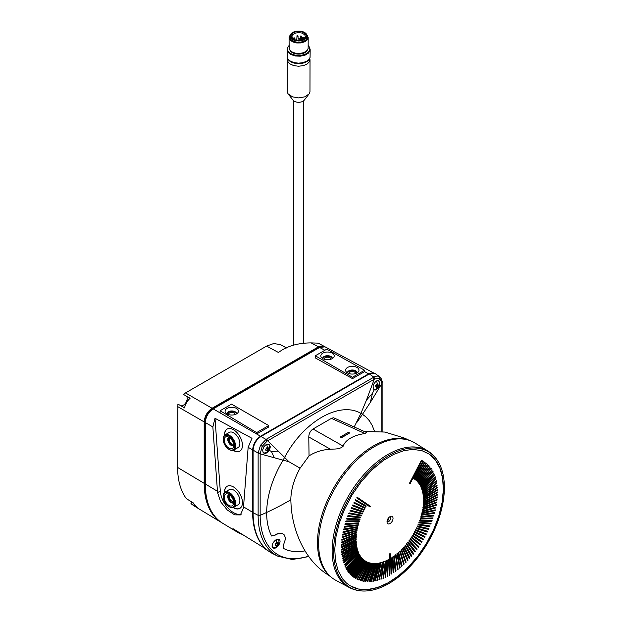 <?xml version="1.0" encoding="UTF-8"?>
<svg xmlns="http://www.w3.org/2000/svg" width="622" height="622" viewBox="0 0 622 622"><rect width="100%" height="100%" fill="white"/><g stroke="black" fill="none" stroke-linecap="round" stroke-linejoin="round"><path stroke-width="0.93" d="M352.487 377.235L315.323 355.776L326.775 349.16L364.593 370.245L352.487 377.235L352.487 378.627L364.593 371.637L364.593 370.245M322.771 353.164A6.694 3.864 0 0 0 321.387 357.479A6.694 3.864 0 0 0 332.241 358.63A6.694 3.864 0 0 0 333.617 357.479A6.694 3.864 0 0 0 331.301 352.713A6.694 3.864 0 0 0 322.771 353.164M347.55 367.47A6.694 3.864 0 0 0 346.166 371.785A6.694 3.864 0 0 0 357.02 372.936A6.694 3.864 0 0 0 358.396 371.785A6.694 3.864 0 0 0 356.079 367.019A6.694 3.864 0 0 0 347.55 367.47M180.481 405.56A5.575 3.219 120 0 0 186.056 402.333A5.575 3.219 120 0 0 186.048 395.903L190.107 398.243C187.261 400.895 185.403 404.113 184.532 407.9L177.892 404.067L177.62 467.456L204.179 483.333A86.38 49.869 120 0 0 221.541 522.566A86.38 49.869 120 0 0 222.108 522.9M177.62 467.456A85.712 49.488 -60 0 0 186.445 498.727L193.108 502.763A85.883 49.581 120 0 0 197.633 507.606L190.97 503.571A85.712 49.488 -60 0 0 194.849 506.386L221.541 522.566M228.912 437.219A4.859 2.807 -120 0 0 228.321 439.109A4.859 2.807 -120 0 0 228.321 439.342A4.859 2.807 -120 0 0 230.233 443.774A4.859 2.807 -120 0 0 233.685 445.492M230.179 438.145A3.343 1.928 -120 0 0 230.078 438.191A3.343 1.928 -120 0 0 229.386 439.723A3.343 1.928 -120 0 0 230.848 443.089A3.343 1.928 -120 0 0 233.429 443.991A3.343 1.928 -120 0 0 233.522 443.929M332.358 358.56A4.859 2.807 0 0 0 332.366 358.497A4.859 2.807 0 0 0 330.943 356.515A4.859 2.807 0 0 0 330.733 356.406A4.859 2.807 0 0 0 324.07 356.515A4.859 2.807 0 0 0 322.647 358.497A4.859 2.807 0 0 0 322.647 358.56M301.895 39.878L300.651 39.38L300.807 40.119M228.912 494.451A4.859 2.807 -120 0 0 228.321 496.333A4.859 2.807 -120 0 0 228.321 496.566A4.859 2.807 -120 0 0 230.233 500.998A4.859 2.807 -120 0 0 233.685 502.716M230.179 495.369A3.343 1.928 -120 0 0 230.078 495.423A3.343 1.928 -120 0 0 229.386 496.955A3.343 1.928 -120 0 0 229.394 497.11A3.343 1.928 -120 0 0 230.91 500.383A3.343 1.928 -120 0 0 233.429 501.215A3.343 1.928 -120 0 0 233.522 501.153M352.487 378.627L315.323 357.922L315.323 355.776M373.62 372.943L332.684 350.94M258.9 438.02A10.349 5.979 120 0 0 253.372 447.583M287.496 58.266L287.551 61.197L289.735 63.778L293.623 65.574L298.474 66.243L303.489 65.613L307.338 63.903L309.608 61.415L309.756 58.266M248.147 447.296L243.42 508.112L240.372 514.923L234.673 514.853L227.302 510.009L220.709 501.884L217.552 492.647L212.856 426.917L215.01 418.287L252.003 438.3L248.147 447.296L252.641 449.885L252.641 512.31A87.593 50.576 120 0 0 265.555 548.565M186.048 395.903L190.107 398.243L183.467 394.41L185.504 392.917L266.597 346.104L273.703 343.531L280.289 344.58L286.61 347.986M332.412 350.785L325.081 346.843L319.607 347.449L213.175 408.895C208.417 412.215 205.789 416.771 205.291 422.548L205.291 483.994L217.443 491.263M374.117 373.208L368.636 373.814L364.593 371.637M215.01 418.287L220.289 491.069A18.683 10.792 -120 0 0 228.064 508.158A18.683 10.792 -120 0 0 241.375 514.122M223.205 496.62A8.125 4.688 -120 0 0 228.95 506.572A8.125 4.688 -120 0 0 234.688 503.26A8.125 4.688 -120 0 0 228.95 493.308A8.125 4.688 -120 0 0 223.205 496.62L223.205 496.099A8.762 5.062 -120 0 1 225.016 492.095A8.762 5.062 -120 0 1 231.765 494.443A8.762 5.062 -120 0 1 235.59 503.26A8.762 5.062 -120 0 1 233.779 507.264A8.762 5.062 -120 0 1 229.401 506.837A8.762 5.062 -120 0 1 229.168 506.697M224.208 497.203A6.694 3.864 -120 0 0 228.087 504.823A6.694 3.864 -120 0 0 233.374 504.442A6.694 3.864 -120 0 0 233.685 502.677A6.694 3.864 -120 0 0 227.255 493.852A6.694 3.864 -120 0 0 224.208 497.203M252.641 449.885C253.138 444.108 255.766 439.56 260.525 436.232L368.636 373.814M304.453 38.603L303.046 37.779L305.083 37.841M309.562 58.631L308.185 60.412L305.558 62.068L298.793 63.428L292.029 62.208L289.393 60.684L287.691 58.631M309.321 59.074A11.196 6.461 180 0 1 309.251 59.199A11.196 6.461 180 0 1 290.715 61.733A11.196 6.461 180 0 1 288.009 59.199A11.196 6.461 180 0 1 287.932 59.074M332.272 358.614A4.859 2.807 0 0 0 330.943 357.168A4.859 2.807 0 0 0 330.733 357.051A4.859 2.807 0 0 0 325.951 356.492A4.859 2.807 0 0 0 322.732 358.614M330.834 359.252A3.343 1.928 0 0 0 330.842 359.151A3.343 1.928 0 0 0 329.862 357.79A3.343 1.928 0 0 0 329.722 357.712A3.343 1.928 0 0 0 326.122 357.393A3.343 1.928 0 0 0 324.148 359.151A3.343 1.928 0 0 0 324.155 359.244M266.597 346.104L278.469 352.487C286.882 346.143 297.775 342.947 311.132 342.893L318.207 343.142L323.938 346.221L318.456 346.827L311.132 342.893M305.239 51.953A9.159 5.287 180 0 1 305.107 52.03A9.159 5.287 180 0 1 292.153 52.03L290.062 50.421L289.16 48.741L289.067 37.561L290.039 39.987L292.62 41.853L296.725 42.972L300.885 42.926L304.881 41.736L307.33 39.847L308.178 37.367L306.98 34.879M308.185 37.561L308.139 48.5L306.444 51.144L303.435 52.738L299.555 53.461L295.155 53.111L291.866 51.867M242.767 534.593A86.761 50.094 -60 0 1 236.896 531.872L222.653 523.242A86.404 49.884 -60 0 1 205.291 483.994M306.739 61.236A11.39 6.578 180 0 1 306.677 61.267A11.39 6.578 180 0 1 290.575 61.267L288.25 59.417L287.263 57.675L287.076 49.589L288.025 52.24L290.925 54.557L295.333 55.98L300.239 56.198L305.278 55.047L308.349 53.189L310.121 50.234L309.562 47.451M310.176 49.589L310.067 57.411L308.854 59.588L306.794 61.197L302.65 62.736L298.474 63.156L294.136 62.628L290.458 61.197M192.027 502.109L190.97 503.571M287.24 59.665L287.263 91.768L287.908 93.533L293.04 100.196A6.127 3.538 -0 0 0 294.299 101.254A6.127 3.538 -0 0 0 304.22 100.196L309.126 93.86L309.966 91.947L310.02 59.665M288.235 93.992L292.534 96.861L298.482 97.887L304.78 96.845L309.025 93.992M260.525 436.232L220.102 412.891L220.102 410.753L256.622 432.585L268.727 425.596L268.727 426.987L256.622 433.977L256.622 432.585M234.688 446.028A8.125 4.688 -120 0 0 228.95 436.076A8.125 4.688 -120 0 0 223.205 439.396A8.125 4.688 -120 0 0 228.95 449.348A8.125 4.688 -120 0 0 234.688 446.028M233.685 445.445A6.694 3.864 -120 0 0 227.255 436.628A6.694 3.864 -120 0 0 224.208 439.979A6.694 3.864 -120 0 0 228.087 447.591A6.694 3.864 -120 0 0 233.374 447.218A6.694 3.864 -120 0 0 233.685 445.445M287.691 47.451L287.076 49.589M309.95 48.749A11.39 6.578 180 0 1 303.552 55.389A11.39 6.578 180 0 1 290.575 54.114A11.39 6.578 180 0 1 287.302 48.749M227.193 486.241A12.743 7.355 -120 0 0 224.666 492.01A12.743 7.355 -120 0 0 224.674 492.329M233.405 507.451A12.743 7.355 -120 0 0 239.936 508.306M233.779 507.264L238.055 504.8A8.762 5.062 -120 0 0 239.874 500.788A8.762 5.062 -120 0 0 239.867 500.368A8.762 5.062 -120 0 0 235.886 491.8A8.762 5.062 -120 0 0 229.3 489.623L225.016 492.095M236.896 531.872A86.761 50.094 -60 0 1 232.799 528.871L233.405 528.91L232.916 528.63M268.385 550.96L267.483 550.416A87.531 50.538 -60 0 1 263.433 547.453L233.405 528.91M308.185 45.585A11.188 6.461 180 0 1 309.095 46.658A11.188 6.461 180 0 1 304.694 54.371A11.188 6.461 180 0 1 290.715 53.508A11.188 6.461 180 0 1 288.157 46.658A11.188 6.461 180 0 1 289.067 45.585M307.252 50.343A8.957 5.17 180 0 1 292.293 52.598A8.957 5.17 180 0 1 290 50.343M309.974 49.332A11.351 6.554 180 0 1 309.974 49.465A11.351 6.554 180 0 1 302.968 55.514A11.351 6.554 180 0 1 290.598 54.098A11.351 6.554 180 0 1 290.155 53.819A11.351 6.554 180 0 1 287.278 49.465A11.351 6.554 180 0 1 287.278 49.332M185.068 405.925A4.782 2.76 -60 0 1 185.061 405.668A4.782 2.76 -60 0 1 185.395 403.802A4.782 2.76 -60 0 1 186.989 401.042A4.782 2.76 -60 0 1 188.443 399.822A4.782 2.76 -60 0 1 188.66 399.697M233.126 507.544A12.743 7.355 -120 0 0 239.828 508.376A12.743 7.355 -120 0 0 242.463 502.537A12.743 7.355 -120 0 0 236.904 489.716A12.743 7.355 -120 0 0 227.084 486.303A12.743 7.355 -120 0 0 224.441 492.134A12.743 7.355 -120 0 0 224.449 492.523M233.126 450.32A12.743 7.355 -120 0 0 239.828 451.144A12.743 7.355 -120 0 0 242.463 445.313A12.743 7.355 -120 0 0 236.904 432.492A12.743 7.355 -120 0 0 227.084 429.079A12.743 7.355 -120 0 0 224.441 434.91A12.743 7.355 -120 0 0 224.449 435.291M347.426 372.866A4.859 2.807 180 0 1 347.426 372.803A4.859 2.807 180 0 1 348.849 370.821A4.859 2.807 180 0 1 355.722 370.821A4.859 2.807 180 0 1 357.145 372.803A4.859 2.807 180 0 1 357.145 372.866M227.193 429.009A12.743 7.355 -120 0 0 224.666 434.778A12.743 7.355 -120 0 0 224.674 435.097M233.405 450.219A12.743 7.355 -120 0 0 239.936 451.082M229.168 449.465A8.762 5.062 -120 0 0 229.401 449.605A8.762 5.062 -120 0 0 233.779 450.04L238.055 447.568A8.762 5.062 -120 0 0 239.874 443.556A8.762 5.062 -120 0 0 236.049 434.739A8.762 5.062 -120 0 0 229.3 432.391L225.016 434.864A8.762 5.062 -120 0 0 223.205 438.875L223.205 439.396M288.087 46.774L287.302 49.659L289.043 52.714L293.086 54.923L298.474 55.755L303.909 55L307.906 52.971L309.927 49.838L309.165 46.774M233.685 445.585A4.859 2.807 60 0 1 233.631 445.616A4.859 2.807 60 0 1 229.883 444.318A4.859 2.807 60 0 1 227.761 439.427A4.859 2.807 60 0 1 228.772 437.204A4.859 2.807 60 0 1 228.826 437.173M268.727 425.596L231.555 404.137L220.102 410.753M233.779 450.04A8.762 5.062 -120 0 0 235.59 446.028A8.762 5.062 -120 0 0 231.765 437.212A8.762 5.062 -120 0 0 225.016 434.864M233.685 502.817A4.859 2.807 60 0 1 233.631 502.848A4.859 2.807 60 0 1 229.977 501.643A4.859 2.807 60 0 1 227.769 496.885A4.859 2.807 60 0 1 227.761 496.659A4.859 2.807 60 0 1 228.772 494.428A4.859 2.807 60 0 1 228.826 494.404M292.659 39.38A8.444 4.875 180 0 1 292.659 32.492A8.444 4.875 180 0 1 304.593 32.492L304.593 32.492A8.444 4.875 180 0 1 304.593 39.38A8.444 4.875 180 0 1 292.659 39.38M304.593 32.492L306.996 34.918L306.693 37.794L303.878 40.002L298.98 41.029L294.019 40.259L290.707 37.996L290.163 35.166L292.604 32.523M293.273 39.023A7.565 4.37 180 0 1 293.273 32.849A7.565 4.37 180 0 1 303.979 32.849A7.565 4.37 180 0 1 303.979 39.023A7.565 4.37 180 0 1 293.273 39.023L293.273 39.023M307.113 35.244A9.159 5.287 180 0 1 303.692 41.643A9.159 5.287 180 0 1 292.153 40.974A9.159 5.287 180 0 1 290.147 35.244M290.272 34.879L289.067 37.561M307.229 36.068L307.229 37.234A8.599 4.968 180 0 1 301.919 41.822A8.599 4.968 180 0 1 292.542 40.749A8.599 4.968 180 0 1 290.023 37.234L290.023 36.068M322.142 346.47A10.349 5.979 120 0 0 318.48 347.449L212.048 408.895A10.349 5.979 120 0 0 204.724 421.576L204.724 483.022A85.611 49.426 120 0 0 210.399 509.294M227.03 408.436A6.694 3.864 0 0 0 225.646 412.751A6.694 3.864 0 0 0 236.5 413.91A6.694 3.864 0 0 0 237.876 412.751A6.694 3.864 0 0 0 235.559 407.985A6.694 3.864 0 0 0 227.03 408.436M236.617 413.832A4.859 2.807 0 0 0 236.624 413.778A4.859 2.807 0 0 0 235.202 411.787A4.859 2.807 0 0 0 234.992 411.678A4.859 2.807 0 0 0 228.328 411.787A4.859 2.807 0 0 0 226.906 413.778A4.859 2.807 0 0 0 226.906 413.832M318.456 346.827L212.063 408.257C207.313 411.577 204.685 416.134 204.179 421.91L204.179 483.333M357.051 372.92A4.859 2.807 0 0 0 355.722 371.474A4.859 2.807 0 0 0 350.862 370.774A4.859 2.807 0 0 0 347.519 372.92M355.613 373.558A3.343 1.928 0 0 0 355.621 373.464A3.343 1.928 0 0 0 354.641 372.096A3.343 1.928 0 0 0 350.995 371.676A3.343 1.928 0 0 0 348.926 373.464A3.343 1.928 0 0 0 348.934 373.55M236.531 413.887A4.859 2.807 0 0 0 235.202 412.44A4.859 2.807 0 0 0 230.342 411.741A4.859 2.807 0 0 0 226.991 413.887M235.1 414.524A3.343 1.928 0 0 0 235.108 414.423A3.343 1.928 0 0 0 234.129 413.055A3.343 1.928 0 0 0 230.482 412.643A3.343 1.928 0 0 0 228.422 414.423A3.343 1.928 0 0 0 228.422 414.524M293.545 39.17L291.889 37.227L292.309 34.987L294.688 33.285L298.35 32.569L301.973 33.067L304.78 34.785L305.41 37.071L303.707 39.17M324.482 346.578L323.938 346.221M283.352 548.441L288.367 550.524L293.879 551.605L299.781 551.652L305.013 550.898L299.781 551.652L293.872 551.597L288.359 550.524L283.321 548.425L283.29 545.634L285.273 539.608L285.164 537.136L284.238 534.897L282.551 533.505L279.931 533.101L276.852 533.964L274.022 535.697L278.936 533.248L282.909 533.692M369.32 373.946L373.853 377.142C376.03 375.945 377.904 375.774 379.451 376.613L375.167 373.573C373.589 372.539 371.637 372.664 369.32 373.946L260.968 436.504C256.194 439.808 253.574 444.349 253.1 450.141L253.1 512.691A87.749 50.662 -60 0 0 272.926 553.751L277.878 556.2A87.391 50.46 -60 0 1 258.13 515.311A1.594 0.917 -0 0 0 260.159 515.358L260.159 453.858L258.13 453.811L258.13 515.311L253.1 512.691M330.609 576.664L326.527 573.881C303.139 558.385 292.169 528.07 291.026 504.24L290.816 499.8C290.972 489.6 294.058 479.057 300.084 468.172L288.872 461.703L283.041 460.163L284.627 457.419C303.482 421.584 339.472 400.809 360.908 413.381L366.42 400.203L372.508 393.205L374.164 389.893C372.181 386.557 373.138 383.479 377.033 380.633L378.697 380.742L379.785 378.44L379.451 376.613C380.952 377.523 381.706 379.218 381.721 381.69L381.815 383.626L381.721 382.452L381.815 383.626L370.308 402.45L362.494 414.291L361.724 413.832L365.814 416.794L369.367 420.729L372.236 425.51L374.405 431.093L372.244 425.526L369.367 420.721L366.202 417.144L362.494 414.291M278.819 539.445C282.629 540.767 276.813 549.848 273.307 548.013C269.505 546.691 275.375 537.649 278.819 539.445L279.006 539.546M364.997 433.557C359.438 434.288 354.649 435.789 350.621 438.082C346.656 440.399 344.191 443.089 343.212 446.137C339.635 449.823 333.361 448.789 330.492 449.263C322.515 449.644 315.362 451.86 309.033 455.895L308.792 436.971C308.893 433.565 310.292 430.914 312.998 429.009L331.658 418.241L333.602 417.774L366.552 432.492L364.997 433.557L331.44 418.365M354.229 426.917L360.908 413.373M288.872 461.703L284.627 457.427M300.084 468.172L309.033 455.895M356.826 422.47L362.486 414.291M271.441 535.674L274.014 535.69L271.441 535.682L271.876 536.148M330.632 576.687L329.473 575.653A78.94 45.577 -60 0 1 317.5 542.679A78.94 45.577 -60 0 1 348.95 466.539A78.94 45.577 -60 0 1 407.853 439.886L409.338 440.376A79.251 45.756 -60 0 1 415.006 443.027L427.936 451.059A78.761 45.476 120 0 0 427.695 450.911A78.761 45.476 120 0 0 366.832 471.39A78.761 45.476 120 0 0 332.132 550.991A78.761 45.476 120 0 0 348.934 587.323A78.761 45.476 120 0 0 349.183 587.456L335.771 580.279A79.251 45.756 -60 0 1 330.632 576.687A79.251 45.756 -60 0 1 318.612 543.581A79.251 45.756 -60 0 1 350.194 467.138A79.251 45.756 -60 0 1 409.338 440.376M444.38 487.516A78.349 45.235 -60 0 1 367.128 590.9A78.349 45.235 -60 0 1 333.579 551.481A78.349 45.235 -60 0 1 377.826 463.273A78.349 45.235 -60 0 1 439.886 464.875A78.349 45.235 -60 0 1 444.38 487.516M429.234 454.13L421.786 450.585L412.798 449.418L404.082 450.585L393.71 454.355L383.214 460.544L371.777 470.045L361.18 481.793L352.223 494.7L344.394 509.612L339.293 523.102L336.043 536.436L334.753 549.172L335.468 560.795L338.174 570.895L342.776 579.113L346.197 582.83L350.124 585.761L358.272 588.995L367.447 589.57L377.453 587.518L387.871 582.938L398.344 575.98L408.467 566.914L417.867 556.084L426.365 543.589L433.682 529.54L438.79 516.042L442.055 502.662L443.354 489.911L442.631 478.287L439.925 468.187L435.346 459.992L429.234 454.13A76.825 44.356 -60 0 1 443.362 488.169A76.825 44.356 -60 0 1 389.038 582.262A76.825 44.356 -60 0 1 352.487 587.044M393.034 518.359A4.268 2.465 120 0 0 390.017 516.618L390.017 516.618C388.182 517.877 387.179 519.619 387.001 521.842C387.179 523.856 388.182 524.432 390.017 523.584A4.268 2.465 120 0 0 393.034 518.359M389.745 553.774L390.321 553.805L389.745 553.774M400.933 550.159A47.785 27.593 120 0 0 401.439 549.646L401.75 549.832A47.785 27.593 120 0 1 401.237 550.338L405.614 562.653L401.237 550.338M421.973 489.848A47.785 27.593 120 0 0 421.809 489.343L435.167 476.693A67.705 39.093 -60 0 1 435.338 477.222L421.973 489.848M423.115 506.02A47.785 27.593 120 0 0 423.185 505.359L437.056 499.427A67.705 39.093 -60 0 1 436.978 500.111L423.115 506.02M416.584 528.731L416.273 528.552A47.785 27.593 120 0 0 416.608 527.86L427.672 531.312A67.705 39.093 -60 0 1 427.33 532.02L416.584 528.731A47.785 27.593 120 0 0 416.919 528.039L416.608 527.86M422.851 539.647L413.335 534.057A47.785 27.593 120 0 0 413.716 533.388L423.566 539.134A67.705 39.093 -60 0 1 423.162 539.826L422.851 539.647M423.419 501.83L437.398 494.42L423.419 501.83A47.785 27.593 120 0 1 423.395 502.475L423.706 502.654A47.785 27.593 120 0 0 423.73 502.008M412.891 554.093L406.29 544.25A47.785 27.593 120 0 0 406.757 543.659L413.684 553.666A67.705 39.093 -60 0 1 413.202 554.272L412.891 554.093M395.164 571.105L393.773 556.239A47.785 27.593 120 0 0 394.309 555.843L396.035 570.879A67.705 39.093 -60 0 1 395.475 571.284L395.164 571.105M421.327 488.013L434.49 474.811L421.327 488.013A47.785 27.593 120 0 1 421.514 488.495L421.825 488.674A47.785 27.593 120 0 0 421.638 488.192M418.116 547.103L409.984 539.321A47.785 27.593 120 0 0 410.419 538.683L418.878 546.629A67.705 39.093 -60 0 1 418.427 547.282L418.116 547.103M393.088 572.551L392.303 557.258A47.785 27.593 120 0 0 392.847 556.884L393.959 572.349A67.705 39.093 -60 0 1 393.399 572.73L393.088 572.551M423.652 497.584L423.341 497.406A47.785 27.593 120 0 0 423.294 496.799L437.243 487.29A67.705 39.093 -60 0 1 437.289 487.912L423.652 497.584A47.785 27.593 120 0 0 423.605 496.978L423.294 496.799M413.389 478.419L422.983 460.972A67.705 39.093 120 0 1 423.115 461.042L423.419 461.221A67.705 39.093 -60 0 1 423.691 461.376L414.089 478.816A47.785 27.593 120 0 0 413.855 478.683A47.785 27.593 120 0 0 413.7 478.598L413.389 478.419M414.089 478.816L413.778 478.637A47.785 27.593 120 0 0 413.7 478.598L422.983 460.972M423.442 500.741A47.785 27.593 120 0 0 423.442 500.111L437.437 491.986A67.705 39.093 -60 0 1 437.437 492.64L423.442 500.741M418.808 483.325L430.937 468.148L418.808 483.325A47.785 27.593 120 0 1 419.072 483.714L431.217 468.553A67.705 39.093 -60 0 0 430.937 468.148M420.41 485.976A47.785 27.593 120 0 0 420.184 485.541L432.881 471.297A67.705 39.093 -60 0 1 433.114 471.748L420.41 485.976M421.296 515.296A47.785 27.593 120 0 0 421.483 514.604L434.623 512.528A67.705 39.093 -60 0 1 434.428 513.251L421.296 515.296M409.369 483.496L421.475 460.187A67.705 39.093 120 0 1 421.887 460.381L410.077 483.869A41.425 23.916 -60 0 0 409.68 483.675L409.369 483.496M423.193 495.796A47.785 27.593 120 0 0 423.123 495.213L437.002 485.028A67.705 39.093 -60 0 1 437.079 485.634L423.193 495.796M411.049 556.293L404.992 545.805A47.785 27.593 120 0 0 405.474 545.237L411.865 555.889A67.705 39.093 -60 0 1 411.36 556.472L411.049 556.293M414.781 479.298A47.785 27.593 120 0 0 414.415 479.049L424.748 462.045A67.705 39.093 -60 0 1 425.121 462.309L414.781 479.298M391.005 573.888L390.834 558.198A47.785 27.593 120 0 0 391.378 557.864L391.876 573.717A67.705 39.093 -60 0 1 391.316 574.067L391.005 573.888M423.426 499.054A47.785 27.593 120 0 0 423.403 498.44L437.383 489.607A67.705 39.093 -60 0 1 437.406 490.245L423.426 499.054M422.983 494.233A47.785 27.593 120 0 0 422.89 493.666L436.683 482.835A67.705 39.093 -60 0 1 436.776 483.418L422.983 494.233M422.595 492.173L436.263 480.713L422.595 492.173A47.785 27.593 120 0 1 422.711 492.717L436.387 481.28A67.705 39.093 -60 0 0 436.263 480.713M415.69 529.726L426.373 533.948L415.69 529.726A47.785 27.593 120 0 1 415.341 530.411L415.651 530.589A47.785 27.593 120 0 0 416.001 529.905M419.772 484.81A47.785 27.593 120 0 0 419.523 484.398L431.948 469.672A67.705 39.093 -60 0 1 432.204 470.1L419.772 484.81M415.745 480.036A47.785 27.593 120 0 0 415.395 479.749L426.124 463.056A67.705 39.093 -60 0 1 426.49 463.343L415.745 480.036M422.097 513.593L421.786 513.414A47.785 27.593 120 0 0 421.949 512.715L435.283 509.861A67.705 39.093 -60 0 1 435.112 510.576L422.097 513.593A47.785 27.593 120 0 0 422.26 512.893L421.949 512.715M419.757 544.662L411.142 537.595A47.785 27.593 120 0 0 411.562 536.949L420.495 544.172A67.705 39.093 -60 0 1 420.068 544.841L419.757 544.662M422.968 507.163L436.745 501.985L422.968 507.163A47.785 27.593 120 0 1 422.874 507.84L423.185 508.018A47.785 27.593 120 0 0 423.279 507.342M419.796 521.182L419.485 521.003A47.785 27.593 120 0 0 419.733 520.295L432.119 520.598A67.705 39.093 -60 0 1 431.862 521.322L419.796 521.182A47.785 27.593 120 0 0 420.044 520.474L419.733 520.295M402.31 548.759A47.785 27.593 120 0 0 402.815 548.231L403.118 548.41A47.785 27.593 120 0 1 402.621 548.938L407.566 560.671L402.621 548.938M414.68 551.823L407.558 542.648A47.785 27.593 120 0 0 408.016 542.042L415.465 551.38A67.705 39.093 -60 0 1 414.991 552.002L414.68 551.823M418.295 524.976L417.984 524.797A47.785 27.593 120 0 0 418.279 524.097L430.051 525.979A67.705 39.093 -60 0 1 429.748 526.694L418.295 524.976A47.785 27.593 120 0 0 418.59 524.276L418.279 524.097M417.471 525.987L428.9 528.653L417.471 525.987A47.785 27.593 120 0 1 417.16 526.678L417.463 526.857A47.785 27.593 120 0 0 417.782 526.165M399.534 551.504A47.785 27.593 120 0 0 400.047 551.014L400.358 551.193A47.785 27.593 120 0 1 399.837 551.683L403.631 564.558L399.837 551.683M395.227 555.151A47.785 27.593 120 0 0 395.763 554.731L396.074 554.917A47.785 27.593 120 0 1 395.538 555.329L397.544 569.744L395.538 555.329M420.993 487.205A47.785 27.593 120 0 0 420.783 486.746L433.728 473.008A67.705 39.093 -60 0 1 433.938 473.482L420.993 487.205M417.517 481.731A47.785 27.593 120 0 0 417.207 481.397L428.682 465.396A67.705 39.093 -60 0 1 429.001 465.738L417.517 481.731M420.145 519.098A47.785 27.593 120 0 0 420.379 518.39L433.036 517.901A67.705 39.093 -60 0 1 432.795 518.624L420.145 519.098M416.654 480.845A47.785 27.593 120 0 0 416.328 480.534L427.438 464.175A67.705 39.093 -60 0 1 427.781 464.494L416.654 480.845M422.571 509.682A47.785 27.593 120 0 0 422.696 508.998L436.349 504.582A67.705 39.093 -60 0 1 436.224 505.289L422.571 509.682M422.377 491.256A47.785 27.593 120 0 0 422.237 490.727L435.758 478.668A67.705 39.093 -60 0 1 435.905 479.212L422.377 491.256M423.598 504.411L423.287 504.232A47.785 27.593 120 0 0 423.333 503.579L437.274 496.9A67.705 39.093 -60 0 1 437.219 497.577L423.598 504.411A47.785 27.593 120 0 0 423.644 503.758L423.333 503.579M414.361 532.245A47.785 27.593 120 0 0 414.726 531.569L424.997 536.553A67.705 39.093 -60 0 1 424.624 537.252L414.361 532.245M416.429 549.49L408.786 541A47.785 27.593 120 0 0 409.237 540.386L417.199 549.032A67.705 39.093 -60 0 1 416.74 549.669L416.429 549.49M401.314 566.199L398.111 552.779A47.785 27.593 120 0 0 398.64 552.313L402.17 565.896A67.705 39.093 -60 0 1 401.625 566.378L401.314 566.199M418.762 522.9A47.785 27.593 120 0 0 419.034 522.2L431.124 523.289A67.705 39.093 -60 0 1 430.844 524.012L418.762 522.9M409.175 558.432L403.662 547.306A47.785 27.593 120 0 0 404.152 546.761L409.991 558.043A67.705 39.093 -60 0 1 409.486 558.61L409.175 558.432M396.68 554A47.785 27.593 120 0 0 397.209 553.557L397.52 553.736A47.785 27.593 120 0 1 396.991 554.179L399.596 568.104L396.991 554.179M420.962 516.493L433.868 515.21L420.962 516.493A47.785 27.593 120 0 1 420.752 517.193L421.063 517.372A47.785 27.593 120 0 0 421.273 516.672M422.525 511.719L422.214 511.541A47.785 27.593 120 0 0 422.354 510.849L435.859 507.21A67.705 39.093 -60 0 1 435.711 507.917L422.525 511.719A47.785 27.593 120 0 0 422.665 511.027L422.354 510.849M421.335 542.174L412.254 535.845A47.785 27.593 120 0 0 412.658 535.184L422.058 541.676A67.705 39.093 -60 0 1 421.646 542.353L421.335 542.174M418.326 482.688A47.785 27.593 120 0 0 418.031 482.322L429.849 466.718A67.705 39.093 -60 0 1 430.144 467.099L418.326 482.688M389.318 517.115A2.519 1.454 -60 0 1 390.562 518.359A2.519 1.454 -60 0 1 389.053 521.259A2.519 1.454 -60 0 1 387.078 520.979M388.727 519.969A0.684 0.397 -60 0 1 388.828 518.802L388.781 519.945A0.684 0.397 -60 0 1 388.727 519.969M401.75 549.832L406.143 562.132A67.705 39.093 -60 0 1 405.614 562.653M435.167 476.693L421.809 489.343M422.284 490.027A47.785 27.593 120 0 0 422.12 489.522M437.056 499.427L423.185 505.359M423.426 506.199A47.785 27.593 120 0 0 423.496 505.538M427.672 531.312L416.919 528.039M423.162 539.826L413.335 534.057M413.638 534.236A47.785 27.593 120 0 0 414.027 533.567M423.706 502.654L437.375 495.081A67.705 39.093 -60 0 0 437.398 494.42M413.202 554.272L406.29 544.25M406.601 544.429A47.785 27.593 120 0 0 407.068 543.838M393.773 556.239L394.084 556.418A47.785 27.593 120 0 0 394.62 556.021M394.084 556.418L395.475 571.284M421.825 488.674L434.677 475.309A67.705 39.093 -60 0 0 434.49 474.811M410.722 538.862A47.785 27.593 120 0 1 410.295 539.499L418.427 547.282M393.399 572.73L392.303 557.258M392.614 557.436A47.785 27.593 120 0 0 393.158 557.071M437.243 487.29L423.605 496.978M437.437 491.986L423.442 500.111M423.753 500.92A47.785 27.593 120 0 0 423.753 500.298M419.111 483.504A47.785 27.593 -60 0 1 419.383 483.893M420.721 486.155A47.785 27.593 120 0 0 420.495 485.72L420.184 485.541M432.881 471.297L420.495 485.72M434.623 512.528L421.483 514.604M421.607 515.482A47.785 27.593 120 0 0 421.794 514.783M421.475 460.187L409.68 483.675M421.786 460.366A67.705 39.093 -60 0 1 422.198 460.56M437.002 485.028L423.123 495.213M423.504 495.975A47.785 27.593 120 0 0 423.434 495.392M411.36 556.472L404.992 545.805M405.303 545.984A47.785 27.593 120 0 0 405.785 545.416M415.092 479.476A47.785 27.593 120 0 0 414.726 479.228L414.415 479.049M424.748 462.045L414.726 479.228M390.834 558.198L391.145 558.377A47.785 27.593 120 0 0 391.689 558.043M391.145 558.377L391.316 574.067M437.383 489.607L423.403 498.44M423.738 499.233A47.785 27.593 120 0 0 423.714 498.619M436.683 482.835L422.89 493.666M423.294 494.412A47.785 27.593 120 0 0 423.201 493.845M422.906 492.352A47.785 27.593 -60 0 1 423.022 492.896M415.651 530.589L426.008 534.656A67.705 39.093 -60 0 0 426.373 533.948M431.948 469.672L419.523 484.398M419.834 484.577A47.785 27.593 -60 0 1 420.083 484.989M426.124 463.056L415.706 479.927A47.785 27.593 -60 0 1 416.056 480.215M435.283 509.861L422.26 512.893M411.142 537.595L411.453 537.773A47.785 27.593 120 0 0 411.865 537.128M411.453 537.773L420.068 544.841M423.185 508.018L436.644 502.685A67.705 39.093 -60 0 0 436.745 501.985M432.119 520.598L420.044 520.474M403.118 548.41L408.086 560.127A67.705 39.093 -60 0 1 407.566 560.671M407.558 542.648L407.861 542.827A47.785 27.593 120 0 0 408.327 542.221M407.861 542.827L414.991 552.002M430.051 525.979L418.59 524.276M417.463 526.857L428.574 529.369A67.705 39.093 -60 0 0 428.9 528.653M400.358 551.193L404.168 564.053A67.705 39.093 -60 0 1 403.631 564.558M396.074 554.917L398.096 569.309A67.705 39.093 -60 0 1 397.544 569.744M433.728 473.008L420.783 486.746M421.094 486.925A47.785 27.593 -60 0 1 421.304 487.384M428.682 465.396L417.517 481.576A47.785 27.593 -60 0 1 417.828 481.91M433.036 517.901L420.379 518.39M420.456 519.277A47.785 27.593 120 0 0 420.69 518.569M427.438 464.175L416.639 480.713A47.785 27.593 -60 0 1 416.965 481.024M436.349 504.582L422.696 508.998M422.882 509.861A47.785 27.593 120 0 0 423.007 509.177M435.758 478.668L422.237 490.727M422.68 491.434A47.785 27.593 120 0 0 422.54 490.906M437.274 496.9L423.644 503.758M424.997 536.553L414.726 531.569M414.672 532.424A47.785 27.593 120 0 0 415.037 531.748M416.74 549.669L408.786 541M409.097 541.179A47.785 27.593 120 0 0 409.54 540.565M398.111 552.779L398.422 552.958A47.785 27.593 120 0 0 398.951 552.491M398.422 552.958L401.625 566.378M431.124 523.289L419.034 522.2M419.072 523.079A47.785 27.593 120 0 0 419.345 522.379M403.662 547.306L403.973 547.484A47.785 27.593 120 0 0 404.463 546.94M403.973 547.484L409.486 558.61M397.52 553.736L400.14 567.645A67.705 39.093 -60 0 1 399.596 568.104M421.063 517.372L433.651 515.933A67.705 39.093 -60 0 0 433.868 515.21M435.859 507.21L422.665 511.027M421.646 542.353L412.254 535.845M412.565 536.024A47.785 27.593 120 0 0 412.969 535.363M429.849 466.718L418.031 482.322M342.38 556.325L356.328 545.587L342.069 556.146A67.705 39.093 120 0 0 342.17 556.729L342.481 556.908A67.705 39.093 -60 0 1 342.38 556.325L342.069 556.146M342.481 556.908L356.733 546.334A47.785 27.593 120 0 1 356.639 545.766M341.711 547.764L356.173 539.888A47.785 27.593 -60 0 1 356.173 539.258L341.4 546.932A67.705 39.093 120 0 0 341.4 547.585L341.711 547.764A67.705 39.093 -60 0 1 341.711 547.111L341.4 546.932M356.173 539.258L341.711 547.111M358.117 551.496A47.785 27.593 120 0 0 358.303 551.978L344.681 564.932A67.705 39.093 -60 0 1 344.487 564.426L358.117 551.496L344.487 564.426M344.176 564.247A67.705 39.093 120 0 0 344.37 564.753L344.681 564.932M377.266 563.555A47.785 27.593 120 0 1 376.769 563.61L370.634 581.329L376.458 563.431A47.785 27.593 120 0 0 376.963 563.376L371.466 581.461A67.705 39.093 -60 0 1 370.945 581.508M365.868 561.332A47.785 27.593 120 0 0 366.07 561.456A47.785 27.593 120 0 0 366.257 561.557L355.893 578.561A67.705 39.093 -60 0 1 355.722 578.468A67.705 39.093 -60 0 1 355.496 578.328L365.557 561.153L355.185 578.149A67.705 39.093 120 0 0 355.419 578.289A67.705 39.093 120 0 0 355.574 578.374M387.141 576.446L387.887 559.87A47.785 27.593 120 0 0 388.431 559.59L387.708 576.151A67.705 39.093 -60 0 1 387.141 576.446L387.887 559.87M388.198 560.049A47.785 27.593 120 0 0 388.742 559.769M369.6 562.964A47.785 27.593 120 0 1 369.165 562.824L360.169 580.435L368.862 562.646A47.785 27.593 120 0 0 369.289 562.786L360.62 580.567A67.705 39.093 -60 0 1 360.169 580.435M356.997 579.144L366.615 561.736A47.785 27.593 120 0 0 367.019 561.93L357.409 579.346A67.705 39.093 -60 0 1 356.997 579.144L366.615 561.736M366.926 561.915A47.785 27.593 120 0 0 367.33 562.109M369.04 581.624L375.113 563.501A47.785 27.593 120 0 0 375.61 563.485L369.554 581.609A67.705 39.093 -60 0 1 369.04 581.624L375.113 563.501M375.424 563.68A47.785 27.593 120 0 0 375.913 563.664M346.322 521.135L359.143 520.738L346.011 520.956A67.705 39.093 120 0 0 345.778 521.679L346.089 521.858A67.705 39.093 -60 0 1 346.322 521.135L346.011 520.956M359.454 520.917A47.785 27.593 120 0 0 359.221 521.617L346.089 521.858M344.51 527.231L358.117 525.411A47.785 27.593 -60 0 1 358.303 524.711L344.394 526.336A67.705 39.093 120 0 0 344.199 527.052L344.51 527.231A67.705 39.093 -60 0 1 344.705 526.515M358.303 524.711L344.394 526.336M341.766 544.67L356.219 537.532L341.455 544.491A67.705 39.093 120 0 0 341.431 545.152L341.742 545.331A67.705 39.093 -60 0 1 341.766 544.67L341.455 544.491M356.219 537.532A47.785 27.593 120 0 0 356.196 538.178L341.742 545.331M342.792 535.177L356.919 531.009A47.785 27.593 -60 0 1 357.036 530.333L342.598 534.29A67.705 39.093 120 0 0 342.481 534.998L342.792 535.177A67.705 39.093 -60 0 1 342.909 534.469M357.036 530.333L342.598 534.29M353.102 505.103L364.251 509.605A47.785 27.593 120 0 0 363.901 510.289L352.736 505.81A67.705 39.093 -60 0 1 353.102 505.103L352.791 504.924A67.705 39.093 120 0 0 352.433 505.632L352.736 505.81M364.251 509.605L352.791 504.924M345.467 523.825L358.847 522.814L345.163 523.646A67.705 39.093 120 0 0 344.946 524.369L345.257 524.548A67.705 39.093 -60 0 1 345.467 523.825L345.163 523.646M358.847 522.814A47.785 27.593 120 0 0 358.645 523.514L345.257 524.548M341.851 539.468A67.705 39.093 120 0 0 341.773 540.153L356.429 534.648A47.785 27.593 120 0 1 356.499 533.987L341.851 539.468L356.499 533.987M342.084 540.331A67.705 39.093 -60 0 1 342.162 539.647M351.788 507.739L363.318 511.455A47.785 27.593 120 0 0 362.984 512.147L351.446 508.454A67.705 39.093 -60 0 1 351.788 507.739L351.477 507.56A67.705 39.093 120 0 0 351.135 508.267L351.446 508.454M363.318 511.455L351.477 507.56M359.221 554.015A47.785 27.593 120 0 0 359.454 554.451L346.298 568.438A67.705 39.093 -60 0 1 346.057 567.987L359.221 554.015L346.057 567.987M345.746 567.808A67.705 39.093 120 0 0 345.988 568.259L346.298 568.438M384.956 561.238A47.785 27.593 120 0 0 385.492 561.013L385.803 561.192A47.785 27.593 120 0 1 385.267 561.417L382.989 578.39L385.267 561.417M385.803 561.192L383.549 578.157A67.705 39.093 -60 0 1 382.989 578.39M368.442 562.576A47.785 27.593 120 0 1 368.03 562.412L358.552 579.844L367.719 562.234A47.785 27.593 120 0 0 368.131 562.397L358.987 580.015A67.705 39.093 -60 0 1 358.552 579.844M343.709 529.003L357.821 526.601A47.785 27.593 120 0 0 357.658 527.293L343.849 529.905A67.705 39.093 -60 0 1 344.02 529.182L343.709 529.003A67.705 39.093 120 0 0 343.538 529.719L343.849 529.905M357.821 526.601L344.02 529.182M349.028 572.629L361.32 557.296L348.717 572.45A67.705 39.093 120 0 0 349.02 572.823L349.331 573.002A67.705 39.093 -60 0 1 349.028 572.629L348.717 572.45M349.331 573.002L361.607 557.662A47.785 27.593 120 0 1 361.32 557.296M373.293 563.633A47.785 27.593 120 0 1 372.819 563.586L365.044 581.321L372.508 563.408A47.785 27.593 120 0 0 372.982 563.454L365.837 581.547A67.705 39.093 -60 0 1 365.355 581.5M376.854 580.466L380.625 562.7A47.785 27.593 120 0 0 381.154 562.56L377.398 580.326A67.705 39.093 -60 0 1 376.854 580.466L380.625 562.7M380.936 562.879A47.785 27.593 120 0 0 381.465 562.739M367.174 581.617L373.799 563.501A47.785 27.593 120 0 0 374.281 563.509L367.672 581.632A67.705 39.093 -60 0 1 367.174 581.617L373.799 563.501M374.11 563.68A47.785 27.593 120 0 0 374.592 563.688M347.993 516.47L360.566 517.815A47.785 27.593 -60 0 1 360.838 517.107L347.962 515.568A67.705 39.093 120 0 0 347.682 516.291L347.993 516.47A67.705 39.093 -60 0 1 348.273 515.747L347.962 515.568M360.838 517.107L348.273 515.747M354.175 502.327A67.705 39.093 120 0 0 353.794 503.019L364.865 508.438A47.785 27.593 120 0 1 365.231 507.762L354.175 502.327L365.231 507.762M354.105 503.206A67.705 39.093 -60 0 1 354.486 502.506M351.741 575.544L363.318 559.442A47.785 27.593 120 0 1 362.984 559.139L351.088 575.047A67.705 39.093 120 0 0 351.43 575.366L351.741 575.544A67.705 39.093 -60 0 1 351.399 575.226M362.984 559.139L351.088 575.047M349.059 512.886A67.705 39.093 120 0 0 348.755 513.609L361.32 515.918A47.785 27.593 -60 0 1 361.607 515.218L349.059 512.886L361.607 515.218M349.066 513.788A67.705 39.093 -60 0 1 349.37 513.064M345.443 566.728L358.847 553.246A47.785 27.593 120 0 1 358.637 552.787L344.922 566.074A67.705 39.093 120 0 0 345.132 566.549L345.443 566.728A67.705 39.093 -60 0 1 345.233 566.253M358.637 552.787L344.922 566.074M378.65 563.369A47.785 27.593 120 0 1 378.137 563.446L372.889 581.282L377.826 563.268A47.785 27.593 120 0 0 378.339 563.19L373.418 581.197A67.705 39.093 -60 0 1 372.889 581.282M342.147 542.306L356.554 535.907A47.785 27.593 120 0 0 356.507 536.561L342.092 542.983A67.705 39.093 -60 0 1 342.147 542.306L341.61 542.003A67.705 39.093 120 0 0 341.556 542.672L342.092 542.983M356.554 535.907L356.017 535.596L341.61 542.003M357.044 498.082L370.059 506.961A41.425 23.916 -60 0 1 370.455 506.308L357.145 497.219A67.705 39.093 120 0 0 356.733 497.903L357.044 498.082A67.705 39.093 -60 0 1 357.456 497.406M370.059 506.961L356.733 497.903M343.997 563.042L357.821 550.657A47.785 27.593 120 0 1 357.658 550.151L343.515 562.342A67.705 39.093 120 0 0 343.686 562.863L343.997 563.042A67.705 39.093 -60 0 1 343.826 562.521M357.658 550.151L343.515 562.342M341.742 549.506L355.885 540.775L341.431 549.327A67.705 39.093 120 0 0 341.455 549.965L341.766 550.143A67.705 39.093 -60 0 1 341.742 549.506L341.431 549.327M341.766 550.143L356.219 541.568A47.785 27.593 120 0 1 356.196 540.953M346.967 569.628L359.866 555.174L346.656 569.449A67.705 39.093 120 0 0 346.921 569.876L347.224 570.055A67.705 39.093 -60 0 1 346.967 569.628L346.656 569.449M347.224 570.055L360.115 555.586A47.785 27.593 120 0 1 359.866 555.174M380.05 563.097A47.785 27.593 120 0 1 379.529 563.205L374.545 580.754L379.218 563.027A47.785 27.593 120 0 0 379.739 562.918L375.393 580.816A67.705 39.093 -60 0 1 374.856 580.932M372.026 563.493A47.785 27.593 120 0 1 371.567 563.415L363.575 581.259L371.256 563.237A47.785 27.593 120 0 0 371.715 563.314L364.049 581.337A67.705 39.093 -60 0 1 363.575 581.259M352.697 576.369L363.59 559.769L352.386 576.19A67.705 39.093 120 0 0 352.744 576.477L353.055 576.656A67.705 39.093 -60 0 1 352.697 576.369L352.386 576.19M353.055 576.656L364.251 560.228A47.785 27.593 120 0 1 363.901 559.948M342.147 554.715L356.499 544.794A47.785 27.593 -60 0 1 356.429 544.211L341.766 553.938A67.705 39.093 120 0 0 341.843 554.536L342.147 554.715A67.705 39.093 -60 0 1 342.077 554.116M356.429 544.211L341.766 553.938M370.798 563.268A47.785 27.593 120 0 1 370.347 563.167L361.537 580.723L370.036 562.988A47.785 27.593 120 0 0 370.487 563.089L362.307 581.01A67.705 39.093 -60 0 1 361.848 580.901M350.178 573.982L361.817 558.074L349.867 573.803A67.705 39.093 120 0 0 350.194 574.145L350.497 574.324A67.705 39.093 -60 0 1 350.178 573.982L349.867 573.803M350.497 574.324L362.439 558.587A47.785 27.593 120 0 1 362.121 558.253M347.962 571.175L360.255 556.091L347.651 570.996A67.705 39.093 120 0 0 347.931 571.4L348.242 571.579A67.705 39.093 -60 0 1 347.962 571.175L347.651 570.996M348.242 571.579L360.838 556.659A47.785 27.593 120 0 1 360.566 556.27M387.273 560.515A47.785 27.593 120 0 1 386.728 560.772L385.065 577.473L386.417 560.593A47.785 27.593 120 0 0 386.962 560.336L385.624 577.208A67.705 39.093 -60 0 1 385.065 577.473M343.406 561.075L357.393 549.265A47.785 27.593 120 0 1 357.253 548.744L342.947 560.352A67.705 39.093 120 0 0 343.095 560.896L343.406 561.075A67.705 39.093 -60 0 1 343.258 560.531M357.253 548.744L342.947 560.352M382.056 562.296A47.785 27.593 120 0 0 382.584 562.125L382.895 562.304A47.785 27.593 120 0 1 382.367 562.475L378.884 579.891L382.367 562.475M382.895 562.304L379.428 579.712A67.705 39.093 -60 0 1 378.884 579.891M354.066 577.403L364.554 560.5L353.755 577.224A67.705 39.093 120 0 0 354.128 577.488L354.439 577.667A67.705 39.093 -60 0 1 354.066 577.403L353.755 577.224M354.439 577.667L365.231 560.927A47.785 27.593 120 0 1 364.857 560.679M343.422 531.841L357.393 528.475L343.111 531.662A67.705 39.093 120 0 0 342.963 532.37L343.274 532.549A67.705 39.093 -60 0 1 343.422 531.841L343.111 531.662M357.393 528.475A47.785 27.593 120 0 0 357.253 529.159L343.274 532.549M342.178 536.895A67.705 39.093 120 0 0 342.084 537.595L356.639 532.844A47.785 27.593 -60 0 1 356.733 532.168L342.178 536.895L356.733 532.168M342.395 537.773A67.705 39.093 -60 0 1 342.489 537.074M342.776 558.463L356.919 547.282L342.465 558.284A67.705 39.093 120 0 0 342.582 558.851L342.893 559.03A67.705 39.093 -60 0 1 342.776 558.463L342.465 558.284M342.893 559.03L357.036 547.827A47.785 27.593 120 0 1 356.919 547.282M346.998 519.168L359.866 519.712A47.785 27.593 -60 0 1 360.115 519.012L346.952 518.258A67.705 39.093 120 0 0 346.687 518.989L346.998 519.168A67.705 39.093 -60 0 1 347.255 518.437L346.952 518.258M360.115 519.012L347.255 518.437M355.94 499.933L366.257 505.95A47.785 27.593 120 0 0 365.876 506.619L355.543 500.624A67.705 39.093 -60 0 1 355.94 499.933L355.628 499.754A67.705 39.093 120 0 0 355.232 500.446M355.543 500.624L365.876 506.619M384.349 561.783A47.785 27.593 120 0 1 383.813 561.985L380.928 579.199L383.502 561.806A47.785 27.593 120 0 0 384.038 561.604L381.48 578.989A67.705 39.093 -60 0 1 380.928 579.199M341.913 552.46L356.328 543.2A47.785 27.593 -60 0 1 356.282 542.602L341.556 551.66A67.705 39.093 120 0 0 341.602 552.282L341.913 552.46A67.705 39.093 -60 0 1 341.867 551.838M356.282 542.602L341.556 551.66M350.233 510.211A67.705 39.093 120 0 0 349.906 510.926L362.128 514.029A47.785 27.593 -60 0 1 362.439 513.329L350.233 510.211L362.439 513.329M350.217 511.113A67.705 39.093 -60 0 1 350.536 510.39M389.784 554.109L389.232 575.311L389.473 553.93M390.321 553.805L389.792 574.985A67.705 39.093 -60 0 1 389.232 575.311M340.421 437.227A0.793 0.428 -2.9 0 0 341.766 437.561L349.09 433.332A0.793 0.428 -2.9 0 0 349.3 432.92M349.082 433.161L341.758 437.39A0.793 0.428 -2.9 0 1 340.631 436.815L347.955 432.593A0.793 0.428 -2.9 0 1 349.082 433.161L349.09 433.332M290.816 499.8A274.302 158.369 180 0 1 266.628 512.45L266.628 512.45C267.009 495.47 272.475 478.038 283.041 460.163L260.159 453.858L262.227 446.308L260.486 445.305L258.13 453.049L260.159 453.088M361.724 413.832L360.908 413.381M284.627 457.419L267.724 440.757L374.25 379.257L373.192 377.531L373.853 377.142L374.91 378.876L374.25 379.257L366.42 400.203M374.91 378.876L379.785 378.44L381.807 382.857L381.721 381.69M374.203 389.916L375.836 390.002C379.63 387.039 380.578 383.953 378.697 380.742L378.712 380.742M372.508 393.205L370.308 402.45M278.275 451.09L271.456 451.549L274.388 457.831M271.456 451.549L269.404 450.367L267.615 452.482L265.431 453.454L263.891 453.166L262.935 452.062L262.694 449.947L263.689 447.14L262.227 446.308L267.056 441.146L266.006 439.412L260.486 445.305M263.689 447.14L266.581 444.341L269.062 444.38L270.313 446.837L269.404 450.367M263.067 452.326A5.1 2.947 120 0 0 263.075 452.326L263.767 452.723A4.782 2.76 -60 0 1 263.129 448.594A4.782 2.76 -60 0 1 266.62 444.45A4.782 2.76 -60 0 1 268.541 444.45A4.782 2.76 -60 0 1 269.202 448.509A4.782 2.76 -60 0 1 267.608 451.269A4.782 2.76 -60 0 1 265.687 452.723A4.782 2.76 -60 0 1 263.767 452.723M267.849 444.046L268.541 444.45M260.968 436.504L266.006 439.412L266.667 439.031L267.724 440.757L267.056 441.146M308.52 556.185A86.023 49.667 -60 0 1 260.159 515.358A274.302 158.369 180 0 0 266.628 512.45L266.628 512.45C266.651 521.5 268.253 529.244 271.441 535.682M375.019 382.032A4.782 2.76 -60 0 1 376.551 380.983A4.782 2.76 -60 0 1 378.471 380.975A4.782 2.76 -60 0 1 379.132 385.034A4.782 2.76 -60 0 1 377.538 387.794A4.782 2.76 -60 0 1 375.618 389.248A4.782 2.76 -60 0 1 373.698 389.255A4.782 2.76 -60 0 1 373.425 389.053M376.808 387.304L376.038 387.211L377.259 387.055L376.808 387.467M375.82 386.884L375.634 385.648M375.727 385.702A0.676 0.389 120 0 1 376.069 385.259L376.862 384.303M376.52 385.212L378.044 386.099L378.277 385.523L377.259 387.055L376.186 386.433M377.997 384.295L378.277 385.523L376.854 384.769M376.979 383.86L377.22 383.836A7.962 5.194 67.4 0 0 376.551 380.983M266.877 450.771L266.107 450.686L266.877 450.934L268.346 448.991L268.113 449.566L266.581 448.68M265.889 450.351L265.703 449.115M265.788 449.17A0.676 0.389 120 0 1 266.13 448.726L266.924 447.77M268.066 447.77L268.346 448.991L266.924 448.237M266.877 450.934L267.328 450.522L266.255 449.908M267.04 447.327L267.289 447.304A7.962 5.194 67.4 0 0 266.62 444.45M267.374 447.521L268.144 447.615L267.374 447.521M277.964 539.305L277.917 539.282A4.782 2.76 -60 0 1 277.964 539.305A4.782 2.76 -60 0 1 278.617 543.364A4.782 2.76 -60 0 1 277.031 546.124A4.782 2.76 -60 0 1 275.103 547.578A4.782 2.76 -60 0 1 273.182 547.585A4.782 2.76 -60 0 1 272.203 545.043M276.292 545.634L275.523 545.541L276.292 545.797L277.529 544.429L277.482 542.625M275.305 545.214L275.118 543.978M275.212 544.032A0.676 0.389 120 0 1 275.554 543.589L276.347 542.625M276.463 542.19L276.704 542.166A7.962 5.194 67.4 0 0 276.199 539.764M276.339 543.092L277.762 543.846L277.529 544.429L276.005 543.542M276.292 545.797L276.743 545.385L275.67 544.763M276.79 542.376L277.56 542.47L276.79 542.376M243.505 506.844L252.641 512.31M324.855 350.272L319.607 347.449M298.925 38.214L299.081 38.797L298.179 38.797L298.171 38.276M298.397 38.144L298.855 38.408L298.397 38.144M220.289 491.069L217.552 492.647M303.062 39.474L303.062 37.911M294.058 37.81L294.509 38.066L294.058 37.81M293.833 37.934L293.833 38.455L294.742 38.455L294.587 37.872M301.724 39.792L302.168 39.792M303.046 39.481L303.046 37.895M297.176 35.718L297.627 35.975L297.176 35.718M297.697 35.781L297.852 36.371L296.951 36.371L296.951 35.851M301.219 36.278L300.768 36.022L301.219 36.278M220.102 412.891L213.175 408.895M212.856 426.917L205.291 422.548M300.543 36.154L300.543 36.667L301.452 36.667L301.297 36.084M205.291 483.348L204.724 483.022M295.123 39.808L295.652 39.956M212.048 408.895L212.631 409.229M318.48 347.449L319.039 347.776M204.179 421.91L177.62 406.578M212.063 408.257L185.504 392.917M204.724 421.576L205.307 421.91M302.51 37.911L303.007 38.541M330.492 449.263L308.792 436.971M343.212 446.137L312.998 429.009M381.815 431.621L381.815 383.626M266.667 439.031L373.192 377.531M253.1 450.141L258.13 453.049L258.13 453.811M302.323 39.746L302.572 37.771L303.598 38.175M299.268 40.29L299.268 38.541L298.241 38.129L297.992 40.29M294.921 39.746L294.921 38.199L293.903 37.794L293.646 39.225M303.007 39.497L303.007 37.841M298.039 38.339L298.039 36.107L297.013 35.703L296.764 40.173M301.631 39.746L301.631 36.41L300.613 36.006L300.356 40.189M228.95 449.348L229.401 449.605M228.95 506.572L229.401 506.837M294.945 39.8L295.971 40.205M303.567 100.85L303.575 343.041M364.204 431.435L385.002 432.065L404.844 438.222L409.299 440.368M367.128 590.9C360.426 591.452 354.361 590.255 348.934 587.323M277.878 556.2L292.34 559.52L308.8 556.566M382.133 431.66L382.133 382.297C382.623 382.382 382.063 380.757 380.462 377.422L379.739 376.8M376.123 386.565L376.753 386.923M376.846 384.132L377.515 384.52M266.193 450.033L266.822 450.398M266.908 447.599L267.584 447.988M273.182 547.585L272.389 547.127M275.608 544.895L276.238 545.253M276.331 542.462L277 542.843M378.471 380.975L377.671 380.516M293.693 100.85L293.701 344.977M267.608 451.269A7.962 7.962 0 0 0 269.202 448.509M302.58 40.189L301.561 39.785M427.695 450.911C432.943 454.138 437.009 458.795 439.886 464.875M277.031 546.124A7.962 7.962 0 0 0 278.617 543.364M186.989 401.042A7.962 7.962 0 0 0 185.395 403.802M377.538 387.794A7.962 7.962 0 0 0 379.132 385.034"/></g></svg>
